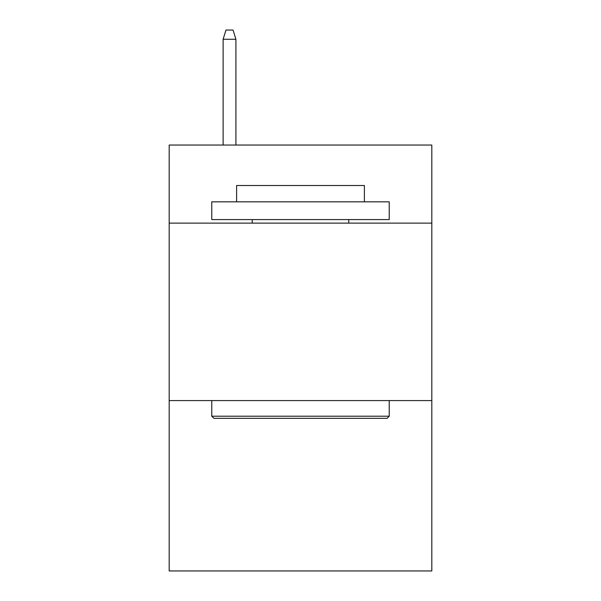 <?xml version="1.0" encoding="UTF-8"?>
<svg xmlns="http://www.w3.org/2000/svg" width="601" height="601" viewBox="0 0 601 601"><rect width="100%" height="100%" fill="white"/><g stroke="black" fill="none" stroke-linecap="round" stroke-linejoin="round"><path stroke-width="0.9" d="M431.818 223.129L431.818 145.044L169.181 145.044L169.181 223.129L431.818 223.129L431.818 570.95L169.181 570.95L169.181 223.129M431.818 400.589L169.181 400.589M213.896 418.334L211.77 416.208L389.23 416.208L387.104 418.334L213.896 418.334M389.23 201.831L389.23 219.575L211.77 219.575L211.77 201.831L389.23 201.831M236.614 201.831L236.614 185.506L364.386 185.506L364.386 201.831M389.23 400.589L389.23 416.208M211.77 400.589L211.77 416.208M348.768 219.575L348.768 223.129M252.232 219.575L252.232 223.129M235.908 145.044L235.908 39.275L223.129 39.275L223.129 145.044M223.129 39.275L225.968 30.05L233.068 30.05L235.908 39.275"/></g></svg>
